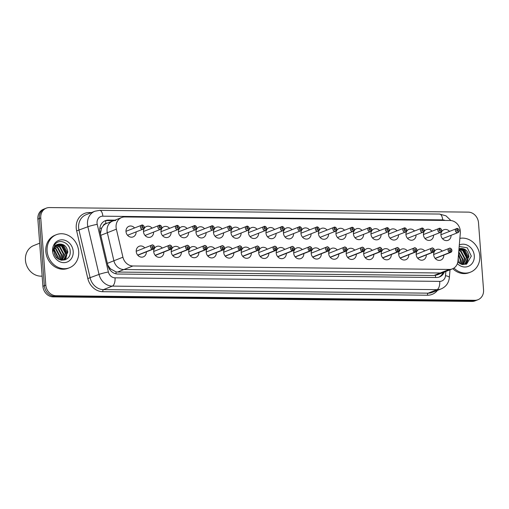 <?xml version="1.0" encoding="UTF-8"?>
<svg xmlns="http://www.w3.org/2000/svg" width="509" height="509" viewBox="0 0 509 509"><rect width="100%" height="100%" fill="white"/><g stroke="black" fill="none" stroke-linecap="round" stroke-linejoin="round"><path stroke-width="0.76" d="M426.307 254.907A5.688 4.969 -111.6 0 1 423.329 259.902A5.688 4.969 -111.6 0 1 416.184 254.557A5.688 4.969 -111.6 0 1 419.149 249.321A5.688 4.969 -111.6 0 1 424.735 250.937M408.81 254.716A5.688 4.969 -111.6 0 1 405.832 259.711A5.688 4.969 -111.6 0 1 398.687 254.366A5.688 4.969 -111.6 0 1 401.652 249.13A5.688 4.969 -111.6 0 1 407.238 250.746M391.313 254.525A5.688 4.969 -111.6 0 1 388.335 259.526A5.688 4.969 -111.6 0 1 381.19 254.176A5.688 4.969 -111.6 0 1 384.155 248.939A5.688 4.969 -111.6 0 1 389.741 250.555M373.816 254.335A5.688 4.969 -111.6 0 1 370.838 259.336A5.688 4.969 -111.6 0 1 363.693 253.985A5.688 4.969 -111.6 0 1 366.658 248.748A5.688 4.969 -111.6 0 1 372.244 250.364M356.319 254.144A5.688 4.969 -111.6 0 1 353.341 259.145A5.688 4.969 -111.6 0 1 346.196 253.794A5.688 4.969 -111.6 0 1 349.161 248.557A5.688 4.969 -111.6 0 1 354.748 250.173M338.822 253.953A5.688 4.969 -111.6 0 1 335.845 258.954A5.688 4.969 -111.6 0 1 328.699 253.603A5.688 4.969 -111.6 0 1 331.664 248.367A5.688 4.969 -111.6 0 1 337.251 249.983M321.325 253.762A5.688 4.969 -111.6 0 1 318.348 258.763A5.688 4.969 -111.6 0 1 311.203 253.412A5.688 4.969 -111.6 0 1 314.168 248.176A5.688 4.969 -111.6 0 1 319.754 249.792M303.828 253.571A5.688 4.969 -111.6 0 1 300.851 258.572A5.688 4.969 -111.6 0 1 293.706 253.221A5.688 4.969 -111.6 0 1 296.671 247.985A5.688 4.969 -111.6 0 1 302.257 249.601M286.332 253.38A5.688 4.969 -111.6 0 1 283.354 258.381A5.688 4.969 -111.6 0 1 276.209 253.03A5.688 4.969 -111.6 0 1 279.174 247.794A5.688 4.969 -111.6 0 1 284.76 249.41M268.835 253.189A5.688 4.969 -111.6 0 1 265.857 258.19A5.688 4.969 -111.6 0 1 258.712 252.839A5.688 4.969 -111.6 0 1 261.677 247.603A5.688 4.969 -111.6 0 1 267.263 249.219M251.338 252.998A5.688 4.969 -111.6 0 1 248.36 257.999A5.688 4.969 -111.6 0 1 241.215 252.649A5.688 4.969 -111.6 0 1 244.18 247.412A5.688 4.969 -111.6 0 1 249.766 249.028M233.841 252.808A5.688 4.969 -111.6 0 1 230.863 257.808A5.688 4.969 -111.6 0 1 223.718 252.458A5.688 4.969 -111.6 0 1 226.683 247.221A5.688 4.969 -111.6 0 1 232.269 248.837M216.344 252.617A5.688 4.969 -111.6 0 1 213.366 257.618A5.688 4.969 -111.6 0 1 206.221 252.267A5.688 4.969 -111.6 0 1 209.186 247.03A5.688 4.969 -111.6 0 1 214.773 248.647M198.847 252.426A5.688 4.969 -111.6 0 1 195.87 257.427A5.688 4.969 -111.6 0 1 188.724 252.076A5.688 4.969 -111.6 0 1 191.689 246.84A5.688 4.969 -111.6 0 1 197.276 248.456M181.35 252.235A5.688 4.969 -111.6 0 1 178.373 257.236A5.688 4.969 -111.6 0 1 171.228 251.885A5.688 4.969 -111.6 0 1 174.193 246.649A5.688 4.969 -111.6 0 1 179.779 248.265M163.853 252.044A5.688 4.969 -111.6 0 1 160.876 257.045A5.688 4.969 -111.6 0 1 153.731 251.694A5.688 4.969 -111.6 0 1 156.696 246.458A5.688 4.969 -111.6 0 1 162.282 248.074M146.357 251.853A5.688 4.969 -111.6 0 1 143.379 256.854A5.688 4.969 -111.6 0 1 136.234 251.503A5.688 4.969 -111.6 0 1 139.199 246.267A5.688 4.969 -111.6 0 1 144.785 247.883M443.803 255.098A5.688 4.969 -111.6 0 1 440.826 260.093A5.688 4.969 -111.6 0 1 433.681 254.748A5.688 4.969 -111.6 0 1 436.646 249.512A5.688 4.969 -111.6 0 1 442.232 251.128M433.56 235.126A5.688 4.969 -111.6 0 1 430.582 240.127A5.688 4.969 -111.6 0 1 423.443 234.783A5.688 4.969 -111.6 0 1 426.402 229.546A5.688 4.969 -111.6 0 1 431.988 231.162M416.063 234.935A5.688 4.969 -111.6 0 1 413.085 239.936A5.688 4.969 -111.6 0 1 405.947 234.592A5.688 4.969 -111.6 0 1 408.905 229.355A5.688 4.969 -111.6 0 1 414.491 230.971M398.566 234.744A5.688 4.969 -111.6 0 1 395.588 239.745A5.688 4.969 -111.6 0 1 388.45 234.401A5.688 4.969 -111.6 0 1 391.408 229.165A5.688 4.969 -111.6 0 1 396.995 230.781M381.069 234.554A5.688 4.969 -111.6 0 1 378.092 239.554A5.688 4.969 -111.6 0 1 370.953 234.21A5.688 4.969 -111.6 0 1 373.911 228.974A5.688 4.969 -111.6 0 1 379.498 230.59M363.572 234.363A5.688 4.969 -111.6 0 1 360.595 239.364A5.688 4.969 -111.6 0 1 353.456 234.019A5.688 4.969 -111.6 0 1 356.415 228.783A5.688 4.969 -111.6 0 1 362.007 230.399M346.075 234.178A5.688 4.969 -111.6 0 1 343.098 239.173A5.688 4.969 -111.6 0 1 335.959 233.828A5.688 4.969 -111.6 0 1 338.918 228.592A5.688 4.969 -111.6 0 1 344.51 230.208M328.579 233.987A5.688 4.969 -111.6 0 1 325.607 238.982A5.688 4.969 -111.6 0 1 318.462 233.637A5.688 4.969 -111.6 0 1 321.421 228.401A5.688 4.969 -111.6 0 1 327.013 230.017M311.082 233.796A5.688 4.969 -111.6 0 1 308.11 238.791A5.688 4.969 -111.6 0 1 300.965 233.446A5.688 4.969 -111.6 0 1 303.924 228.21A5.688 4.969 -111.6 0 1 309.517 229.826M293.585 233.606A5.688 4.969 -111.6 0 1 290.614 238.6A5.688 4.969 -111.6 0 1 283.468 233.256A5.688 4.969 -111.6 0 1 286.427 228.019A5.688 4.969 -111.6 0 1 292.02 229.635M276.088 233.415A5.688 4.969 -111.6 0 1 273.117 238.409A5.688 4.969 -111.6 0 1 265.972 233.065A5.688 4.969 -111.6 0 1 268.93 227.828A5.688 4.969 -111.6 0 1 274.523 229.444M258.591 233.224A5.688 4.969 -111.6 0 1 255.62 238.218A5.688 4.969 -111.6 0 1 248.475 232.874A5.688 4.969 -111.6 0 1 251.433 227.638A5.688 4.969 -111.6 0 1 257.026 229.254M241.094 233.033A5.688 4.969 -111.6 0 1 238.123 238.027A5.688 4.969 -111.6 0 1 230.978 232.683A5.688 4.969 -111.6 0 1 233.936 227.447A5.688 4.969 -111.6 0 1 239.529 229.063M223.597 232.842A5.688 4.969 -111.6 0 1 220.626 237.837A5.688 4.969 -111.6 0 1 213.481 232.492A5.688 4.969 -111.6 0 1 216.44 227.256A5.688 4.969 -111.6 0 1 222.032 228.872M206.1 232.651A5.688 4.969 -111.6 0 1 203.129 237.652A5.688 4.969 -111.6 0 1 195.984 232.301A5.688 4.969 -111.6 0 1 198.943 227.065A5.688 4.969 -111.6 0 1 204.535 228.681M188.604 232.46A5.688 4.969 -111.6 0 1 185.632 237.461A5.688 4.969 -111.6 0 1 178.487 232.11A5.688 4.969 -111.6 0 1 181.446 226.874A5.688 4.969 -111.6 0 1 187.038 228.49M171.107 232.269A5.688 4.969 -111.6 0 1 168.135 237.27A5.688 4.969 -111.6 0 1 160.99 231.919A5.688 4.969 -111.6 0 1 163.949 226.683A5.688 4.969 -111.6 0 1 169.542 228.299M153.61 232.079A5.688 4.969 -111.6 0 1 150.639 237.079A5.688 4.969 -111.6 0 1 143.493 231.729A5.688 4.969 -111.6 0 1 146.452 226.492A5.688 4.969 -111.6 0 1 152.045 228.108M136.113 231.888A5.688 4.969 -111.6 0 1 133.142 236.889A5.688 4.969 -111.6 0 1 125.997 231.538A5.688 4.969 -111.6 0 1 128.955 226.301A5.688 4.969 -111.6 0 1 134.548 227.917M451.057 235.317A5.688 4.969 -111.6 0 1 448.079 240.318A5.688 4.969 -111.6 0 1 440.934 234.973A5.688 4.969 -111.6 0 1 443.899 229.737A5.688 4.969 -111.6 0 1 449.485 231.353M460.327 232.912A10.67 9.315 68.4 0 0 460.333 231.092A10.67 9.315 68.4 0 0 450.071 220.492L124.775 216.949A10.67 9.315 68.4 0 0 121.645 217.521A10.67 9.315 68.4 0 0 116.37 229.165L122.93 257.204A10.67 9.315 68.4 0 0 132.913 265.978L449.294 269.426A10.67 9.315 68.4 0 0 452.431 268.854A10.67 9.315 68.4 0 0 457.973 260.856L460.327 232.912M115.74 220.518A10.67 9.315 68.4 0 0 112.61 221.097A10.67 9.315 68.4 0 0 107.335 232.734L113.895 260.773A10.67 9.315 68.4 0 0 123.878 269.547L440.26 272.996A10.67 9.315 68.4 0 0 443.39 272.423L452.431 268.854M100.795 235.323L107.335 232.734A10.67 9.315 68.4 0 1 112.61 221.097L105.929 223.667A3.557 3.105 68.4 0 0 103.187 225.773L101.654 228.032L100.394 233.599M116.37 229.165L107.335 232.734L113.895 260.773A10.67 9.315 68.4 0 0 123.878 269.547L440.26 272.996A10.67 9.315 68.4 0 0 443.39 272.423L437.104 274.911L433.954 275.49L449.294 269.426M103.187 225.773A10.67 9.315 -111.6 0 1 106.101 223.667M107.768 265.125L110.428 268.835L116.007 271.876L117.573 272.041L433.954 275.49M40.765 217.954L39.308 218.526A10.67 9.315 -111.6 0 1 44.862 208.709A10.67 9.315 -111.6 0 0 39.308 218.526L44.359 285.702L39.308 218.526L37.857 219.105A10.67 9.315 -111.6 0 1 43.411 209.282L46.313 208.136A10.67 9.315 -111.6 0 1 49.449 207.564L468.235 212.126A10.67 9.315 -111.6 0 1 478.498 222.726L483.55 289.895A10.67 9.315 -111.6 0 1 477.996 299.718A10.67 9.315 -111.6 0 1 474.865 300.291L56.079 295.723A10.67 9.315 -111.6 0 1 45.816 285.123L40.765 217.954A10.67 9.315 -111.6 0 1 46.313 208.136M56.079 295.723L54.622 296.295A10.67 9.315 -111.6 0 1 44.359 285.702A10.67 9.315 -111.6 0 0 54.622 296.295L473.415 300.864L54.622 296.295L53.171 296.874A10.67 9.315 -111.6 0 1 42.909 286.274L37.857 219.105M477.996 299.718L476.545 300.291A10.67 9.315 -111.6 0 1 473.415 300.864A10.67 9.315 -111.6 0 0 476.545 300.291L475.094 300.864A10.67 9.315 -111.6 0 1 471.958 301.436L53.171 296.874M114.964 220.162L108.493 220.092A10.67 9.315 68.4 0 0 105.363 220.664A10.67 9.315 68.4 0 0 100.088 232.308L107.8 265.253A10.67 9.315 68.4 0 0 117.783 274.027L436.398 277.5A10.67 9.315 68.4 0 0 439.534 276.928A10.67 9.315 68.4 0 0 444.338 272.054M104.727 220.951A10.67 9.315 -111.6 0 1 107.202 220.601L113.672 220.671M443.046 272.563A10.67 9.315 -111.6 0 1 438.879 277.151M459.15 230.596A2.131 1.864 -111.6 0 1 455.358 230.558A2.131 1.864 -111.6 0 1 457.012 228.477L457.05 228.535A2.061 1.801 68.4 0 0 457.438 232.594A2.061 1.801 68.4 0 0 457.209 228.535L456.866 229.998M457.209 228.535L457.26 229.864A0.713 0.624 -111.6 0 1 457.546 231.226A0.713 0.624 -111.6 0 1 457.025 229.903A0.713 0.624 -111.6 0 1 457.203 229.864M457.184 228.477L457.177 228.477A2.131 1.864 -111.6 0 1 459.15 230.583C459.678 230.183 457.273 227.879 457.184 228.477M457.26 229.864L456.827 230.036M450.071 252.451A2.131 1.864 -111.6 0 1 449.212 248.367A2.131 1.864 -111.6 0 1 450.783 252.337A2.131 1.864 -111.6 0 1 450.236 252.451L450.261 252.369A2.061 1.801 68.4 0 0 449.88 248.309A2.061 1.801 68.4 0 0 450.102 252.369L435.131 258.356M450.102 252.369L450.058 251.039A0.713 0.624 -111.6 0 1 449.771 249.677A0.713 0.624 -111.6 0 1 450.293 251.001A0.713 0.624 -111.6 0 1 450.109 251.039L450.058 251.058M450.236 252.451L435.176 258.407M450.109 251.039L450.261 252.369M441.653 230.405A2.131 1.864 -111.6 0 1 437.861 230.367A2.131 1.864 -111.6 0 1 439.515 228.286L439.553 228.344A2.061 1.801 68.4 0 0 439.941 232.403A2.061 1.801 68.4 0 0 439.719 228.344L439.369 229.807M439.719 228.344L439.763 229.674A0.713 0.624 -111.6 0 1 440.05 231.035A0.713 0.624 -111.6 0 1 439.528 229.712A0.713 0.624 -111.6 0 1 439.706 229.674M439.687 228.286L439.681 228.286A2.131 1.864 -111.6 0 1 441.653 230.392C442.181 229.992 439.776 227.688 439.687 228.286M439.763 229.674L439.331 229.845M424.156 230.214A2.131 1.864 -111.6 0 1 420.364 230.176A2.131 1.864 -111.6 0 1 422.018 228.096L422.056 228.153A2.061 1.801 68.4 0 0 422.445 232.212A2.061 1.801 68.4 0 0 422.222 228.153L421.872 229.616M422.222 228.153L422.266 229.483A0.713 0.624 -111.6 0 1 422.553 230.844A0.713 0.624 -111.6 0 1 422.031 229.521A0.713 0.624 -111.6 0 1 422.209 229.483M422.19 228.096L422.184 228.096A2.131 1.864 -111.6 0 1 424.156 230.202C424.684 229.801 422.279 227.498 422.19 228.096M422.266 229.483L421.834 229.654M406.659 230.023A2.131 1.864 -111.6 0 1 402.867 229.985A2.131 1.864 -111.6 0 1 404.521 227.905L404.56 227.962A2.061 1.801 68.4 0 0 404.948 232.021A2.061 1.801 68.4 0 0 404.725 227.962L404.375 229.425M404.725 227.962L404.77 229.292A0.713 0.624 -111.6 0 1 405.056 230.653A0.713 0.624 -111.6 0 1 404.534 229.33A0.713 0.624 -111.6 0 1 404.712 229.292M404.693 227.905L404.687 227.905A2.131 1.864 -111.6 0 1 406.659 230.011C407.187 229.61 404.782 227.307 404.693 227.905M404.77 229.292L404.337 229.464M389.162 229.833A2.131 1.864 -111.6 0 1 385.37 229.794A2.131 1.864 -111.6 0 1 387.025 227.714L387.063 227.771A2.061 1.801 68.4 0 0 387.451 231.83A2.061 1.801 68.4 0 0 387.228 227.771L386.878 229.235M387.228 227.771L387.273 229.101A0.713 0.624 -111.6 0 1 387.559 230.462A0.713 0.624 -111.6 0 1 387.037 229.139A0.713 0.624 -111.6 0 1 387.215 229.101M387.196 227.714L387.19 227.714A2.131 1.864 -111.6 0 1 389.162 229.82C389.69 229.419 387.285 227.116 387.196 227.714M387.273 229.101L386.84 229.273M432.574 252.26A2.131 1.864 -111.6 0 1 431.715 248.176A2.131 1.864 -111.6 0 1 433.286 252.146A2.131 1.864 -111.6 0 1 432.739 252.26L432.765 252.178A2.061 1.801 68.4 0 0 432.383 248.118A2.061 1.801 68.4 0 0 432.605 252.178L417.634 258.165M432.605 252.178L432.561 250.848A0.713 0.624 -111.6 0 1 432.275 249.486A0.713 0.624 -111.6 0 1 432.796 250.81A0.713 0.624 -111.6 0 1 432.612 250.848L432.561 250.867M432.739 252.26L417.679 258.216M432.612 250.848L432.765 252.178M415.077 252.07A2.131 1.864 -111.6 0 1 414.218 247.985A2.131 1.864 -111.6 0 1 415.789 251.955A2.131 1.864 -111.6 0 1 415.242 252.07L415.268 251.987A2.061 1.801 68.4 0 0 414.886 247.928A2.061 1.801 68.4 0 0 415.109 251.987L400.138 257.974M415.109 251.987L415.064 250.657A0.713 0.624 -111.6 0 1 414.778 249.295A0.713 0.624 -111.6 0 1 415.299 250.619A0.713 0.624 -111.6 0 1 415.115 250.657L415.064 250.676M415.242 252.07L400.182 258.025M415.115 250.657L415.268 251.987M397.58 251.879A2.131 1.864 -111.6 0 1 396.721 247.794A2.131 1.864 -111.6 0 1 398.292 251.764A2.131 1.864 -111.6 0 1 397.745 251.879L397.771 251.796A2.061 1.801 68.4 0 0 397.389 247.737A2.061 1.801 68.4 0 0 397.612 251.796L382.641 257.783M397.612 251.796L397.567 250.466A0.713 0.624 -111.6 0 1 397.281 249.105A0.713 0.624 -111.6 0 1 397.803 250.428A0.713 0.624 -111.6 0 1 397.618 250.466L397.567 250.485M397.745 251.879L382.685 257.834M397.618 250.466L397.771 251.796M459.194 248.863L464.685 249.728L468.433 256.752L465.035 263.694L464.1 264.196M462.477 264.553L464.361 264.101L462.872 264.61M464.361 264.101L465.544 263.49L468.942 256.549C468.07 250.918 465.213 248.227 460.365 248.475A8.042 7.018 -111.6 0 0 459.43 248.761A8.042 7.018 -111.6 0 0 458.972 248.965M458.94 249.365L462.636 250.536L466.384 257.56L463.025 264.476M463.305 264.425L466.893 257.357L463.152 250.333L458.953 249.187M458.844 250.492L460.588 251.344L464.335 258.368L462.007 264.457M462.248 264.508L464.844 258.165L461.103 251.147L458.876 250.148M458.698 252.267L462.28 259.183L460.919 264.114M461.211 264.222L462.796 258.979L458.743 251.758M458.475 254.882L460.231 259.991L459.633 263.477M459.977 263.675L460.747 259.787L458.539 254.125M458.075 259.673L458.113 262.307M458.526 262.682L458.215 257.968M459.869 238.365A17.783 15.524 -111.6 0 1 479.79 255.772A17.783 15.524 -111.6 0 1 470.532 272.137A17.783 15.524 -111.6 0 1 453.958 268.052M457.814 262.008L462.07 264.47L466.677 264.031L471.315 256.091L467.268 247.8L459.182 246.471M459.309 245.001A11.599 10.123 -111.6 0 1 474.293 255.715A11.599 10.123 -111.6 0 1 468.757 266.175A11.599 10.123 -111.6 0 1 457.362 263.63M470.532 272.137L469.241 272.652A17.783 15.524 -111.6 0 1 452.8 268.695M465.977 264.305L467.02 262.211M467.3 261.321L467.656 257.936L462.586 248.767M466.219 264.216L467.402 261.734M467.72 260.513L467.911 257.834L463.362 249.022M58.09 244.492L63.587 245.357L67.328 252.375L63.93 259.323L63.001 259.825M61.373 260.182L63.262 259.73L61.774 260.233M63.262 259.73L64.446 259.119L67.843 252.178C66.972 246.547 64.115 243.856 59.267 244.104A8.042 7.018 -111.6 0 0 58.325 244.39A8.042 7.018 -111.6 0 0 54.145 251.79A8.042 7.018 -111.6 0 0 54.444 253.514C56.633 263.42 71.031 261.569 70.217 251.72C70.452 242.831 59.038 238.027 54.775 244.695L53.14 251.351C53.388 246.795 55.43 244.384 59.267 244.104M57.097 245.045L61.538 246.165L65.279 253.189L61.926 260.105M62.2 260.054L65.795 252.986L62.047 245.962L57.339 244.893M56.181 245.815L59.489 246.973L63.231 253.997L60.908 260.086M61.144 260.137L63.746 253.794L59.998 246.77L56.404 245.605M55.36 246.827L57.441 247.781L61.182 254.805L59.82 259.743M60.107 259.851L61.697 254.602L57.95 247.584L55.557 246.547M54.667 248.169L55.392 248.596L59.133 255.62L58.535 259.106M58.872 259.304L59.648 255.416L55.901 248.392L54.826 247.794M54.189 250.059L57.084 256.428L57.008 257.936M57.422 258.305L57.593 256.224L54.278 249.505M55.443 255.944L54.247 252.617M42.145 276.107A16.002 13.972 -111.6 0 1 25.45 260.258A16.002 13.972 -111.6 0 1 33.779 245.529L39.67 243.2M47.108 251.058A17.783 15.524 -111.6 0 1 56.359 234.694A17.783 15.524 -111.6 0 1 78.685 251.401A17.783 15.524 -111.6 0 1 69.434 267.766A17.783 15.524 -111.6 0 1 47.108 251.058M69.434 267.766L68.142 268.275A17.783 15.524 -111.6 0 1 45.816 251.567A17.783 15.524 -111.6 0 1 55.067 235.203L56.359 234.694M73.194 251.344A11.599 10.123 -111.6 0 1 63.752 262.638A11.599 10.123 -111.6 0 1 52.599 251.115A11.599 10.123 -111.6 0 1 62.041 239.822A11.599 10.123 -111.6 0 1 73.194 251.344M64.872 259.927L65.915 257.84M66.195 256.95L66.558 253.565L61.481 244.39M65.12 259.844L66.304 257.357M66.615 256.135L66.813 253.463L62.263 244.651M371.665 229.642A2.131 1.864 -111.6 0 1 367.873 229.604A2.131 1.864 -111.6 0 1 369.528 227.523L369.566 227.58A2.061 1.801 68.4 0 0 369.954 231.64A2.061 1.801 68.4 0 0 369.731 227.58L369.381 229.044M369.731 227.58L369.776 228.91A0.713 0.624 -111.6 0 1 370.062 230.272A0.713 0.624 -111.6 0 1 369.54 228.948A0.713 0.624 -111.6 0 1 369.719 228.91M369.699 227.523L369.693 227.529A2.131 1.864 -111.6 0 1 371.665 229.635C372.194 229.228 369.788 226.931 369.699 227.523M369.776 228.91L369.343 229.082M354.169 229.451A2.131 1.864 -111.6 0 1 350.377 229.413A2.131 1.864 -111.6 0 1 352.031 227.332L352.069 227.389A2.061 1.801 68.4 0 0 352.457 231.449A2.061 1.801 68.4 0 0 352.234 227.396L351.884 228.853M352.234 227.396L352.279 228.719A0.713 0.624 -111.6 0 1 352.565 230.081A0.713 0.624 -111.6 0 1 352.043 228.757A0.713 0.624 -111.6 0 1 352.222 228.719M352.203 227.332L352.196 227.338A2.131 1.864 -111.6 0 1 354.169 229.444C354.697 229.037 352.292 226.74 352.203 227.332M352.279 228.719L351.846 228.891M336.672 229.26A2.131 1.864 -111.6 0 1 332.88 229.222A2.131 1.864 -111.6 0 1 334.534 227.141L334.572 227.199A2.061 1.801 68.4 0 0 334.96 231.258A2.061 1.801 68.4 0 0 334.737 227.205L334.388 228.662M334.737 227.205L334.782 228.528A0.713 0.624 -111.6 0 1 335.068 229.89A0.713 0.624 -111.6 0 1 334.547 228.566A0.713 0.624 -111.6 0 1 334.725 228.528M334.706 227.141L334.699 227.148A2.131 1.864 -111.6 0 1 336.672 229.254C337.2 228.846 334.795 226.55 334.706 227.141M334.782 228.528L334.349 228.7M380.083 251.688A2.131 1.864 -111.6 0 1 379.224 247.603A2.131 1.864 -111.6 0 1 380.796 251.573A2.131 1.864 -111.6 0 1 380.248 251.688L380.274 251.605A2.061 1.801 68.4 0 0 379.892 247.546A2.061 1.801 68.4 0 0 380.115 251.605L365.144 257.592M380.115 251.605L380.07 250.275A0.713 0.624 -111.6 0 1 379.784 248.914A0.713 0.624 -111.6 0 1 380.306 250.237A0.713 0.624 -111.6 0 1 380.121 250.275L380.07 250.294M380.248 251.688L365.188 257.643M380.121 250.275L380.274 251.605M362.586 251.497A2.131 1.864 -111.6 0 1 361.727 247.412A2.131 1.864 -111.6 0 1 363.299 251.382A2.131 1.864 -111.6 0 1 362.752 251.497L362.777 251.414A2.061 1.801 68.4 0 0 362.395 247.355A2.061 1.801 68.4 0 0 362.618 251.414L347.647 257.401M362.618 251.414L362.573 250.084A0.713 0.624 -111.6 0 1 362.287 248.723A0.713 0.624 -111.6 0 1 362.809 250.046A0.713 0.624 -111.6 0 1 362.624 250.084L362.573 250.104M362.752 251.497L347.692 257.452M362.624 250.084L362.777 251.414M345.089 251.306A2.131 1.864 -111.6 0 1 344.23 247.221A2.131 1.864 -111.6 0 1 345.802 251.191A2.131 1.864 -111.6 0 1 345.255 251.306L345.28 251.223A2.061 1.801 68.4 0 0 344.898 247.164A2.061 1.801 68.4 0 0 345.121 251.223L330.15 257.21M345.121 251.223L345.077 249.894A0.713 0.624 -111.6 0 1 344.79 248.532A0.713 0.624 -111.6 0 1 345.312 249.855A0.713 0.624 -111.6 0 1 345.127 249.894L345.077 249.913M345.255 251.306L330.195 257.261M345.127 249.894L345.28 251.223M319.175 229.069A2.131 1.864 -111.6 0 1 315.383 229.031A2.131 1.864 -111.6 0 1 317.037 226.95L317.075 227.008A2.061 1.801 68.4 0 0 317.463 231.067A2.061 1.801 68.4 0 0 317.241 227.014L316.891 228.471M317.241 227.014L317.285 228.337A0.713 0.624 -111.6 0 1 317.571 229.699A0.713 0.624 -111.6 0 1 317.05 228.376A0.713 0.624 -111.6 0 1 317.228 228.337M317.209 226.95L317.202 226.957A2.131 1.864 -111.6 0 1 319.175 229.063C319.703 228.656 317.298 226.359 317.209 226.95M317.285 228.337L316.852 228.509M301.678 228.878A2.131 1.864 -111.6 0 1 297.886 228.84A2.131 1.864 -111.6 0 1 299.54 226.759L299.578 226.817A2.061 1.801 68.4 0 0 299.966 230.876A2.061 1.801 68.4 0 0 299.744 226.823L299.394 228.28M299.744 226.823L299.788 228.147A0.713 0.624 -111.6 0 1 300.075 229.508A0.713 0.624 -111.6 0 1 299.553 228.185A0.713 0.624 -111.6 0 1 299.731 228.147M299.712 226.759L299.706 226.766A2.131 1.864 -111.6 0 1 301.678 228.872C302.206 228.465 299.801 226.168 299.712 226.759M299.788 228.147L299.356 228.318M284.181 228.687A2.131 1.864 -111.6 0 1 280.389 228.649A2.131 1.864 -111.6 0 1 282.043 226.569L282.081 226.626A2.061 1.801 68.4 0 0 282.47 230.685A2.061 1.801 68.4 0 0 282.247 226.632L281.897 228.089M282.247 226.632L282.291 227.956A0.713 0.624 -111.6 0 1 282.578 229.317A0.713 0.624 -111.6 0 1 282.056 227.994A0.713 0.624 -111.6 0 1 282.234 227.956M282.215 226.569L282.209 226.575A2.131 1.864 -111.6 0 1 284.181 228.681C284.709 228.274 282.304 225.977 282.215 226.569M282.291 227.956L281.859 228.127M266.684 228.496A2.131 1.864 -111.6 0 1 262.892 228.458A2.131 1.864 -111.6 0 1 264.546 226.378L264.585 226.435A2.061 1.801 68.4 0 0 264.973 230.494A2.061 1.801 68.4 0 0 264.75 226.441L264.4 227.898M264.75 226.441L264.795 227.765A0.713 0.624 -111.6 0 1 265.081 229.126A0.713 0.624 -111.6 0 1 264.559 227.803A0.713 0.624 -111.6 0 1 264.737 227.765M264.718 226.378L264.712 226.384A2.131 1.864 -111.6 0 1 266.684 228.49C267.212 228.083 264.807 225.786 264.718 226.378M264.795 227.765L264.362 227.937M249.187 228.306A2.131 1.864 -111.6 0 1 245.395 228.267A2.131 1.864 -111.6 0 1 247.05 226.187L247.088 226.244A2.061 1.801 68.4 0 0 247.476 230.303A2.061 1.801 68.4 0 0 247.253 226.251L246.903 227.708M247.253 226.251L247.298 227.574A0.713 0.624 -111.6 0 1 247.584 228.935A0.713 0.624 -111.6 0 1 247.062 227.612A0.713 0.624 -111.6 0 1 247.24 227.574M247.221 226.187L247.215 226.193A2.131 1.864 -111.6 0 1 249.187 228.299C249.715 227.892 247.31 225.595 247.221 226.187M247.298 227.574L246.865 227.746M327.592 251.115A2.131 1.864 -111.6 0 1 326.733 247.03A2.131 1.864 -111.6 0 1 328.305 251.001A2.131 1.864 -111.6 0 1 327.758 251.115L327.783 251.032A2.061 1.801 68.4 0 0 327.402 246.973A2.061 1.801 68.4 0 0 327.624 251.032L312.653 257.02M327.624 251.032L327.58 249.703A0.713 0.624 -111.6 0 1 327.293 248.341A0.713 0.624 -111.6 0 1 327.815 249.664A0.713 0.624 -111.6 0 1 327.631 249.703L327.58 249.728M327.758 251.115L312.698 257.07M327.631 249.703L327.783 251.032M310.102 250.924A2.131 1.864 -111.6 0 1 309.237 246.84A2.131 1.864 -111.6 0 1 310.808 250.81A2.131 1.864 -111.6 0 1 310.261 250.924L310.286 250.842A2.061 1.801 68.4 0 0 309.905 246.782A2.061 1.801 68.4 0 0 310.127 250.842L295.156 256.829M310.127 250.842L310.083 249.512A0.713 0.624 -111.6 0 1 309.796 248.15A0.713 0.624 -111.6 0 1 310.318 249.474A0.713 0.624 -111.6 0 1 310.134 249.512L310.083 249.537M310.261 250.924L295.201 256.88M310.134 249.512L310.286 250.842M292.605 250.733A2.131 1.864 -111.6 0 1 291.74 246.649A2.131 1.864 -111.6 0 1 293.311 250.619A2.131 1.864 -111.6 0 1 292.764 250.733L292.79 250.651A2.061 1.801 68.4 0 0 292.408 246.591A2.061 1.801 68.4 0 0 292.63 250.651L277.659 256.638M292.63 250.651L292.586 249.321A0.713 0.624 -111.6 0 1 292.3 247.959A0.713 0.624 -111.6 0 1 292.821 249.283A0.713 0.624 -111.6 0 1 292.637 249.321L292.586 249.346M292.764 250.733L277.704 256.689M292.637 249.321L292.79 250.651M275.108 250.543A2.131 1.864 -111.6 0 1 274.243 246.458A2.131 1.864 -111.6 0 1 275.814 250.428A2.131 1.864 -111.6 0 1 275.267 250.543L275.293 250.46A2.061 1.801 68.4 0 0 274.911 246.401A2.061 1.801 68.4 0 0 275.134 250.46L260.163 256.447M275.134 250.46L275.089 249.13A0.713 0.624 -111.6 0 1 274.803 247.768A0.713 0.624 -111.6 0 1 275.324 249.092A0.713 0.624 -111.6 0 1 275.14 249.13L275.089 249.156M275.267 250.543L260.207 256.498M275.14 249.13L275.293 250.46M257.611 250.352A2.131 1.864 -111.6 0 1 256.746 246.267A2.131 1.864 -111.6 0 1 258.317 250.237A2.131 1.864 -111.6 0 1 257.777 250.352L257.796 250.269A2.061 1.801 68.4 0 0 257.414 246.21A2.061 1.801 68.4 0 0 257.637 250.269L242.666 256.256M257.637 250.269L257.592 248.939A0.713 0.624 -111.6 0 1 257.306 247.578A0.713 0.624 -111.6 0 1 257.828 248.901A0.713 0.624 -111.6 0 1 257.643 248.939L257.592 248.965M257.777 250.352L242.71 256.307M257.643 248.939L257.796 250.269M231.69 228.115A2.131 1.864 -111.6 0 1 227.898 228.077A2.131 1.864 -111.6 0 1 229.553 225.996L229.591 226.053A2.061 1.801 68.4 0 0 229.979 230.113A2.061 1.801 68.4 0 0 229.756 226.06L229.406 227.517M229.756 226.06L229.801 227.383A0.713 0.624 -111.6 0 1 230.087 228.745A0.713 0.624 -111.6 0 1 229.565 227.421A0.713 0.624 -111.6 0 1 229.744 227.383M229.724 225.996L229.718 226.002A2.131 1.864 -111.6 0 1 231.69 228.108C232.219 227.701 229.813 225.404 229.724 225.996M229.801 227.383L229.368 227.555M214.194 227.924A2.131 1.864 -111.6 0 1 210.402 227.886A2.131 1.864 -111.6 0 1 212.056 225.805L212.094 225.862A2.061 1.801 68.4 0 0 212.482 229.922A2.061 1.801 68.4 0 0 212.259 225.869L211.909 227.326M212.259 225.869L212.304 227.192A0.713 0.624 -111.6 0 1 212.59 228.554A0.713 0.624 -111.6 0 1 212.068 227.23A0.713 0.624 -111.6 0 1 212.247 227.192M212.228 225.811L212.221 225.811A2.131 1.864 -111.6 0 1 214.194 227.917C214.722 227.51 212.317 225.213 212.228 225.811M212.304 227.192L211.871 227.364M196.697 227.733A2.131 1.864 -111.6 0 1 192.905 227.695A2.131 1.864 -111.6 0 1 194.559 225.614L194.597 225.672A2.061 1.801 68.4 0 0 194.985 229.731A2.061 1.801 68.4 0 0 194.762 225.678L194.413 227.135M194.762 225.678L194.807 227.001A0.713 0.624 -111.6 0 1 195.093 228.363A0.713 0.624 -111.6 0 1 194.572 227.039A0.713 0.624 -111.6 0 1 194.75 227.001M194.731 225.621L194.724 225.621A2.131 1.864 -111.6 0 1 196.697 227.727C197.225 227.319 194.82 225.023 194.731 225.621M194.807 227.001L194.374 227.173M179.2 227.542A2.131 1.864 -111.6 0 1 175.408 227.504A2.131 1.864 -111.6 0 1 177.062 225.423L177.1 225.481A2.061 1.801 68.4 0 0 177.488 229.54A2.061 1.801 68.4 0 0 177.266 225.487L176.916 226.944M177.266 225.487L177.31 226.81A0.713 0.624 -111.6 0 1 177.596 228.172A0.713 0.624 -111.6 0 1 177.075 226.849A0.713 0.624 -111.6 0 1 177.253 226.81M177.234 225.43L177.227 225.43A2.131 1.864 -111.6 0 1 179.2 227.536C179.728 227.129 177.323 224.832 177.234 225.43M177.31 226.81L176.877 226.982M161.703 227.351A2.131 1.864 -111.6 0 1 157.911 227.313A2.131 1.864 -111.6 0 1 159.565 225.232L159.603 225.29A2.061 1.801 68.4 0 0 159.991 229.349A2.061 1.801 68.4 0 0 159.769 225.296L159.419 226.753M159.769 225.296L159.813 226.62A0.713 0.624 -111.6 0 1 160.1 227.981A0.713 0.624 -111.6 0 1 159.578 226.658A0.713 0.624 -111.6 0 1 159.756 226.62M159.737 225.239L159.731 225.239A2.131 1.864 -111.6 0 1 161.703 227.345C162.231 226.938 159.826 224.641 159.737 225.239M159.813 226.62L159.381 226.791M127.549 235.273L143.093 229.126L144.212 227.16A2.131 1.864 -111.6 0 1 140.414 227.122A2.131 1.864 -111.6 0 1 142.068 225.042L142.106 225.099A2.061 1.801 68.4 0 0 142.495 229.158A2.061 1.801 68.4 0 0 142.272 225.105L141.922 226.562M142.272 225.105L142.316 226.429A0.713 0.624 -111.6 0 1 142.603 227.79A0.713 0.624 -111.6 0 1 142.081 226.467A0.713 0.624 -111.6 0 1 142.259 226.429M144.212 227.16C144.734 226.747 142.329 224.45 142.24 225.048L142.234 225.048A2.131 1.864 -111.6 0 1 144.206 227.154M142.316 226.429L141.884 226.6M240.114 250.161A2.131 1.864 -111.6 0 1 239.249 246.076A2.131 1.864 -111.6 0 1 240.821 250.046A2.131 1.864 -111.6 0 1 240.28 250.161L240.299 250.078A2.061 1.801 68.4 0 0 239.917 246.019A2.061 1.801 68.4 0 0 240.14 250.078L225.169 256.065M240.14 250.078L240.095 248.748A0.713 0.624 -111.6 0 1 239.809 247.387A0.713 0.624 -111.6 0 1 240.331 248.71A0.713 0.624 -111.6 0 1 240.146 248.748L240.095 248.774M240.28 250.161L225.213 256.116M240.146 248.748L240.299 250.078M222.618 249.97A2.131 1.864 -111.6 0 1 221.752 245.885A2.131 1.864 -111.6 0 1 223.324 249.855A2.131 1.864 -111.6 0 1 222.783 249.97L222.802 249.887A2.061 1.801 68.4 0 0 222.42 245.828A2.061 1.801 68.4 0 0 222.643 249.887L207.672 255.874M222.643 249.887L222.598 248.557A0.713 0.624 -111.6 0 1 222.312 247.196A0.713 0.624 -111.6 0 1 222.834 248.519A0.713 0.624 -111.6 0 1 222.649 248.557L222.598 248.583M222.783 249.97L207.717 255.925M222.649 248.557L222.802 249.887M205.121 249.779A2.131 1.864 -111.6 0 1 204.255 245.694A2.131 1.864 -111.6 0 1 205.827 249.664A2.131 1.864 -111.6 0 1 205.286 249.779L205.305 249.696A2.061 1.801 68.4 0 0 204.923 245.637A2.061 1.801 68.4 0 0 205.146 249.696L190.175 255.683M205.146 249.696L205.102 248.367A0.713 0.624 -111.6 0 1 204.815 247.005A0.713 0.624 -111.6 0 1 205.337 248.328A0.713 0.624 -111.6 0 1 205.152 248.367L205.102 248.392M205.286 249.779L190.22 255.734M205.152 248.367L205.305 249.696M187.624 249.588A2.131 1.864 -111.6 0 1 186.758 245.503A2.131 1.864 -111.6 0 1 188.33 249.474A2.131 1.864 -111.6 0 1 187.789 249.588L187.808 249.505A2.061 1.801 68.4 0 0 187.427 245.446A2.061 1.801 68.4 0 0 187.649 249.505L172.678 255.493M187.649 249.505L187.605 248.176A0.713 0.624 -111.6 0 1 187.318 246.814A0.713 0.624 -111.6 0 1 187.84 248.137A0.713 0.624 -111.6 0 1 187.656 248.176L187.605 248.201M187.789 249.588L172.723 255.543M187.656 248.176L187.808 249.505M170.127 249.397A2.131 1.864 -111.6 0 1 169.262 245.319A2.131 1.864 -111.6 0 1 170.833 249.283A2.131 1.864 -111.6 0 1 170.292 249.397L170.311 249.315A2.061 1.801 68.4 0 0 169.93 245.255A2.061 1.801 68.4 0 0 170.152 249.315L155.181 255.302M170.152 249.315L170.108 247.985A0.713 0.624 -111.6 0 1 169.821 246.623A0.713 0.624 -111.6 0 1 170.343 247.947A0.713 0.624 -111.6 0 1 170.159 247.985L170.108 248.01M170.292 249.397L155.226 255.353M170.159 247.985L170.311 249.315M152.63 249.206A2.131 1.864 -111.6 0 1 151.765 245.128A2.131 1.864 -111.6 0 1 153.336 249.092A2.131 1.864 -111.6 0 1 152.795 249.206L152.815 249.124A2.061 1.801 68.4 0 0 152.433 245.064A2.061 1.801 68.4 0 0 152.655 249.124L137.684 255.111M152.655 249.124L152.611 247.794A0.713 0.624 -111.6 0 1 152.325 246.432A0.713 0.624 -111.6 0 1 152.846 247.756A0.713 0.624 -111.6 0 1 152.662 247.794L152.611 247.819M152.795 249.206L137.729 255.162M152.662 247.794L152.815 249.124M117.573 272.041L132.913 265.978M107.354 263.357L122.93 257.204M99.84 228.414A10.67 0.865 -13.2 0 1 101.654 228.032M105.929 223.667A10.67 4.905 -89.4 0 0 105.509 220.753M109.403 269.051A10.67 0.865 -13.2 0 1 110.428 268.835M116.02 273.829A10.67 4.905 -89.4 0 0 116.007 271.876M435.519 277.488A10.67 4.905 -89.4 0 0 435.513 275.363M442.003 272.97A10.67 2.57 4.8 0 1 442.709 273.282M471.958 301.436L474.865 300.291M42.909 286.274L45.816 285.123M445.108 220.442A7.113 6.21 68.4 0 0 442.665 219.888L102.837 216.185A7.113 6.21 68.4 0 0 97.041 223.114A7.113 6.21 68.4 0 0 97.232 224.329L108.385 271.991A7.113 6.21 68.4 0 0 115.04 277.838L439.719 281.382A7.113 6.21 68.4 0 0 445.509 275.668L445.859 271.45M450.949 220.55L445.992 215.841L439.515 214.054A7.113 3.27 90.6 0 1 442.665 219.888M439.719 281.382A7.113 3.27 90.6 0 1 437.021 289.653L112.336 286.115A14.227 12.42 -111.6 0 1 99.026 274.415L87.872 226.753A14.227 12.42 -111.6 0 1 87.503 224.323A14.227 12.42 -111.6 0 1 94.903 211.229L86.027 214.734A14.227 12.42 68.4 0 0 78.628 227.828A14.227 12.42 68.4 0 0 79.003 230.259L90.15 277.92A14.227 12.42 68.4 0 0 103.461 289.621L428.145 293.159A14.227 12.42 68.4 0 0 432.319 292.395L441.195 288.889A14.227 12.42 -111.6 0 1 437.021 289.653L428.145 293.159A1.775 0.814 -89.4 0 0 427.471 295.226L102.786 291.689A16.002 13.972 -111.6 0 1 87.815 278.525L76.662 230.863A16.002 13.972 -111.6 0 1 89.266 212.539L91.518 212.565M76.662 230.863L87.872 226.753A7.113 0.579 -13.2 0 1 97.232 224.329M437.466 290.365A16.002 13.972 -111.6 0 1 427.471 295.226M108.385 271.991A7.113 0.579 -13.2 0 0 99.026 274.415L87.815 278.525M115.04 277.838A7.113 3.27 90.6 0 1 112.336 286.115L103.461 289.621A1.775 0.814 -89.4 0 0 102.786 291.689M89.266 212.539A1.775 0.814 -89.4 0 0 89.45 213.386M445.509 275.668A7.113 1.712 4.8 0 1 449.364 277.539L450.02 269.802M439.515 214.054L99.688 210.351A7.113 3.27 90.6 0 1 102.837 216.185M107.202 220.601L108.493 220.092M112.61 221.097L121.645 217.521M441.195 288.889C446.03 286.726 448.753 282.94 449.364 277.539M99.688 210.351L94.903 211.229M442.493 238.702L458.036 232.562L459.156 230.59M440.921 234.738L457.018 228.477M433.668 254.513L449.212 248.367C449.981 247.673 450.879 248.341 451.903 250.364L450.783 252.337L435.24 258.483M424.996 238.511L440.539 232.371L441.659 230.399M423.424 234.547L439.521 228.286M407.499 238.32L423.043 232.18L424.162 230.208M405.928 234.356L422.025 228.096M390.002 238.129L405.546 231.989L406.666 230.017M388.431 234.165L404.528 227.905M372.505 237.945L388.049 231.799L389.169 229.826M370.934 233.975L387.031 227.714M416.171 254.322L431.715 248.176C432.485 247.482 433.382 248.15 434.406 250.173L433.286 252.146L417.743 258.292M398.674 254.131L414.218 247.985C414.988 247.291 415.885 247.959 416.909 249.983L415.789 251.955L400.246 258.101M381.177 253.94L396.721 247.794C397.491 247.1 398.388 247.768 399.412 249.792L398.292 251.764L382.749 257.91M355.008 237.754L370.552 231.608L371.672 229.635M353.437 233.784L369.534 227.523M337.512 237.563L353.055 231.417L354.175 229.444M335.94 233.593L352.037 227.332M320.015 237.372L335.558 231.226L336.678 229.254M318.443 233.402L334.54 227.141M363.68 253.749L379.224 247.603C379.994 246.91 380.891 247.578 381.915 249.601L380.796 251.573L365.252 257.719M346.184 253.558L361.727 247.412C362.497 246.719 363.394 247.387 364.419 249.41L363.299 251.382L347.755 257.529M328.687 253.367L344.23 247.221C345 246.528 345.897 247.196 346.922 249.225L345.802 251.191L330.258 257.338M302.518 237.181L318.061 231.035L319.181 229.063M300.946 233.211L317.043 226.95M285.021 236.99L300.564 230.844L301.684 228.872M283.449 233.02L299.546 226.759M267.524 236.8L283.068 230.653L284.187 228.681M265.952 232.829L282.05 226.569M250.027 236.609L265.571 230.462L266.691 228.49M248.456 232.638L264.553 226.378M232.53 236.418L248.074 230.272L249.194 228.299M230.959 232.448L247.056 226.187M311.19 253.177L326.733 247.03C327.503 246.337 328.4 247.005 329.425 249.035L328.305 251.001L312.761 257.147M293.693 252.986L309.237 246.84C310.006 246.146 310.904 246.814 311.928 248.844L310.808 250.81L295.265 256.956M276.196 252.795L291.74 246.649C292.51 245.955 293.407 246.623 294.431 248.653L293.311 250.619L277.768 256.765M258.699 252.604L274.243 246.458C275.013 245.764 275.91 246.432 276.934 248.462L275.814 250.428L260.271 256.574M241.202 252.413L256.746 246.267C257.516 245.573 258.413 246.241 259.437 248.271L258.317 250.237L242.774 256.383M215.033 236.227L230.577 230.081L231.697 228.108M213.462 232.257L229.559 225.996M197.537 236.036L213.08 229.89L214.2 227.917M195.965 232.066L212.062 225.805M180.04 235.845L195.583 229.699L196.703 227.727M178.468 231.875L194.565 225.614M162.543 235.654L178.086 229.508L179.206 227.536M160.978 231.684L177.068 225.423M145.046 235.463L160.589 229.317L161.709 227.345M143.481 231.493L159.572 225.232M125.984 231.302L142.075 225.042M223.706 252.222L239.249 246.076C240.019 245.383 240.916 246.051 241.94 248.08L240.821 250.046L225.277 256.192M206.209 252.031L221.752 245.885C222.522 245.192 223.419 245.86 224.444 247.889L223.324 249.855L207.78 256.002M188.712 251.84L204.255 245.694C205.025 245.001 205.922 245.669 206.947 247.698L205.827 249.664L190.283 255.811M171.215 251.65L186.758 245.503C187.528 244.81 188.425 245.478 189.45 247.508L188.33 249.474L172.786 255.62M153.718 251.459L169.262 245.319C170.031 244.619 170.929 245.287 171.953 247.317L170.833 249.283L155.29 255.429M136.221 251.268L151.765 245.128C152.535 244.428 153.432 245.096 154.456 247.126L153.336 249.092L137.793 255.238"/></g></svg>
